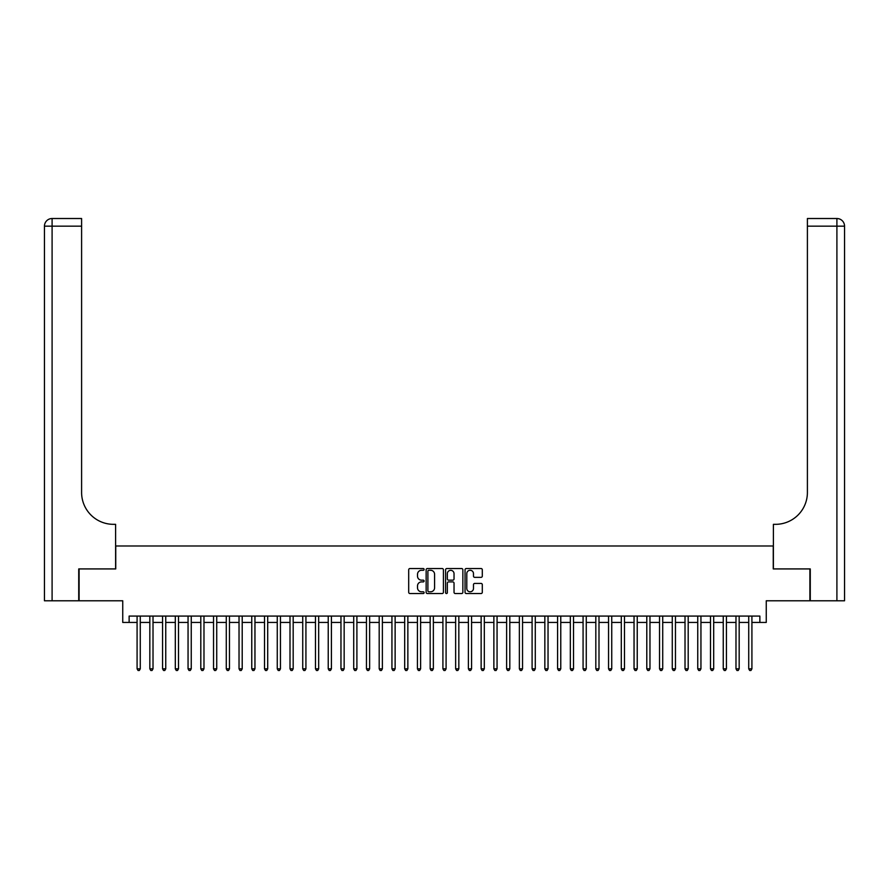 <?xml version="1.0" encoding="UTF-8"?>
<svg xmlns="http://www.w3.org/2000/svg" width="889" height="889" viewBox="0 0 889 889"><rect width="100%" height="100%" fill="white"/><g stroke="black" fill="none" stroke-linecap="round" stroke-linejoin="round"><path stroke-width="1.33" d="M424.109 569.404A0.878 0.878 0 0 0 423.242 568.527L409.951 568.527A1.256 1.256 0 0 0 408.696 569.782L408.696 592.296A1.256 1.256 0 0 0 409.951 593.541L423.242 593.541A0.878 0.878 0 0 0 424.109 592.663A0.878 0.878 0 0 0 423.242 591.796L421.519 591.796A4.001 4.001 0 0 1 417.519 587.785L417.519 585.918A4.001 4.001 0 0 1 421.519 581.906L423.242 581.906A0.878 0.878 0 0 0 424.109 581.039A0.878 0.878 0 0 0 423.242 580.161L421.519 580.161A4.001 4.001 0 0 1 417.519 576.161L417.519 574.283A4.001 4.001 0 0 1 421.519 570.282L423.242 570.282A0.878 0.878 0 0 0 424.109 569.404M481.049 577.35A1.256 1.256 0 0 0 482.305 576.094L482.305 569.782A1.256 1.256 0 0 0 481.049 568.527L466.292 568.527A1.256 1.256 0 0 0 465.047 569.782L465.047 592.296A1.256 1.256 0 0 0 466.292 593.541L481.049 593.541A1.256 1.256 0 0 0 482.305 592.296L482.305 584.662A1.256 1.256 0 0 0 481.049 583.417L474.737 583.417A1.256 1.256 0 0 0 473.481 584.662L473.481 588.451A3.345 3.345 0 0 1 470.137 591.796A3.345 3.345 0 0 1 466.792 588.451L466.792 573.627A3.345 3.345 0 0 1 470.137 570.282A3.345 3.345 0 0 1 473.481 573.627L473.481 576.094A1.256 1.256 0 0 0 474.737 577.35L481.049 577.35M129.127 622.444L129.127 616.077L759.873 616.077L759.873 622.444L766.251 622.444L766.251 600.786L809.89 600.786L809.89 568.927L773.252 568.927L773.252 545.99L115.748 545.99L115.748 568.927L79.11 568.927L79.11 600.786L122.749 600.786L122.749 622.444L137.084 622.444M443.411 569.782A1.256 1.256 0 0 0 442.155 568.527L427.398 568.527A1.256 1.256 0 0 0 426.142 569.782L426.142 592.296A1.256 1.256 0 0 0 427.398 593.541L442.155 593.541A1.256 1.256 0 0 0 443.411 592.296L443.411 569.782M446.845 568.527L461.602 568.527A1.256 1.256 0 0 1 462.858 569.782L462.858 592.296A1.256 1.256 0 0 1 461.602 593.541L455.29 593.541A1.256 1.256 0 0 1 454.035 592.296L454.035 583.162A1.256 1.256 0 0 0 452.79 581.906L448.601 581.906A1.256 1.256 0 0 0 447.345 583.162L447.345 592.663A0.878 0.878 0 0 1 446.467 593.541A0.878 0.878 0 0 1 445.589 592.663L445.589 569.782A1.256 1.256 0 0 1 446.845 568.527M140.273 622.444L149.83 622.444M153.019 622.444L162.576 622.444M165.754 622.444L175.311 622.444M178.5 622.444L188.057 622.444M191.246 622.444L200.803 622.444M203.981 622.444L213.538 622.444M216.727 622.444L226.284 622.444M229.473 622.444L239.03 622.444M242.208 622.444L251.765 622.444M254.954 622.444L264.511 622.444M267.7 622.444L277.257 622.444M280.446 622.444L290.003 622.444M293.181 622.444L302.738 622.444M305.927 622.444L315.484 622.444M318.673 622.444L328.23 622.444M331.408 622.444L340.965 622.444M344.154 622.444L353.711 622.444M356.9 622.444L366.457 622.444M369.635 622.444L379.192 622.444M382.381 622.444L391.938 622.444M395.127 622.444L404.684 622.444M407.862 622.444L417.419 622.444M420.608 622.444L430.165 622.444M433.354 622.444L442.911 622.444M446.089 622.444L455.646 622.444M458.835 622.444L468.392 622.444M471.581 622.444L481.138 622.444M484.316 622.444L493.873 622.444M497.062 622.444L506.619 622.444M509.808 622.444L519.365 622.444M522.543 622.444L532.1 622.444M535.289 622.444L544.846 622.444M548.035 622.444L557.592 622.444M560.77 622.444L570.327 622.444M573.516 622.444L583.073 622.444M586.262 622.444L595.819 622.444M598.997 622.444L608.554 622.444M611.743 622.444L621.3 622.444M624.489 622.444L634.046 622.444M637.235 622.444L646.792 622.444M649.97 622.444L659.527 622.444M662.716 622.444L672.273 622.444M675.462 622.444L685.019 622.444M688.197 622.444L697.754 622.444M700.943 622.444L710.5 622.444M713.689 622.444L723.246 622.444M726.424 622.444L735.981 622.444M739.17 622.444L748.727 622.444M751.916 622.444L759.873 622.444M428.776 570.282A0.878 0.878 0 0 0 427.898 571.149L427.898 590.918A0.878 0.878 0 0 0 428.776 591.796L430.587 591.796A4.001 4.001 0 0 0 434.588 587.785L434.588 574.283A4.001 4.001 0 0 0 430.587 570.282L428.776 570.282M454.035 573.683A3.345 3.345 0 0 0 450.69 570.338A3.345 3.345 0 0 0 447.345 573.683L447.345 578.906A1.256 1.256 0 0 0 448.601 580.161L452.79 580.161A1.256 1.256 0 0 0 454.035 578.906L454.035 573.683M140.273 616.077L140.273 668.828L137.084 668.828L137.084 616.077M140.273 668.828L139.317 670.484L138.039 670.484L137.084 668.828M78.732 568.927L115.614 568.927L115.614 524.332L113.448 524.332A31.86 31.86 0 0 1 81.599 492.473L81.599 226.162L52.095 226.162L52.095 600.786L78.732 600.786L78.732 568.927M52.095 600.786L44.45 600.786L44.45 226.162A7.645 7.645 0 0 1 52.095 218.516L81.599 218.516L81.599 226.162M44.45 524.332L44.45 226.162L52.095 226.162L52.095 218.516M113.448 524.332A31.86 31.86 0 0 1 81.599 492.473M810.268 568.927L773.386 568.927L773.386 524.332L775.552 524.332A31.86 31.86 0 0 0 807.401 492.473L807.401 218.516L836.905 218.516A7.645 7.645 0 0 1 844.55 226.162L844.55 600.786L810.268 600.786L810.268 568.927M775.552 524.332A31.86 31.86 0 0 0 807.401 492.473M836.905 600.786L836.905 226.162L844.55 226.162A7.645 7.645 0 0 0 836.905 218.516A7.645 7.645 0 0 1 844.55 226.162A7.645 7.645 0 0 0 836.905 218.516L836.905 226.162L807.401 226.162M153.019 616.077L153.019 668.828L149.83 668.828L149.83 616.077M153.019 668.828L152.063 670.484L150.786 670.484L149.83 668.828M165.754 616.077L165.754 668.828L162.576 668.828L162.576 616.077M165.754 668.828L164.798 670.484L163.532 670.484L162.576 668.828M178.5 616.077L178.5 668.828L175.311 668.828L175.311 616.077M178.5 668.828L177.544 670.484L176.266 670.484L175.311 668.828M191.246 616.077L191.246 668.828L188.057 668.828L188.057 616.077M191.246 668.828L190.29 670.484L189.013 670.484L188.057 668.828M203.981 616.077L203.981 668.828L200.803 668.828L200.803 616.077M203.981 668.828L203.025 670.484L201.759 670.484L200.803 668.828M216.727 616.077L216.727 668.828L213.538 668.828L213.538 616.077M216.727 668.828L215.771 670.484L214.493 670.484L213.538 668.828M229.473 616.077L229.473 668.828L226.284 668.828L226.284 616.077M229.473 668.828L228.517 670.484L227.24 670.484L226.284 668.828M242.208 616.077L242.208 668.828L239.03 668.828L239.03 616.077M242.208 668.828L241.252 670.484L239.986 670.484L239.03 668.828M254.954 616.077L254.954 668.828L251.765 668.828L251.765 616.077M254.954 668.828L253.998 670.484L252.72 670.484L251.765 668.828M267.7 616.077L267.7 668.828L264.511 668.828L264.511 616.077M267.7 668.828L266.744 670.484L265.467 670.484L264.511 668.828M280.446 616.077L280.446 668.828L277.257 668.828L277.257 616.077M280.446 668.828L279.49 670.484L278.213 670.484L277.257 668.828M293.181 616.077L293.181 668.828L290.003 668.828L290.003 616.077M293.181 668.828L292.225 670.484L290.959 670.484L290.003 668.828M305.927 616.077L305.927 668.828L302.738 668.828L302.738 616.077M305.927 668.828L304.971 670.484L303.694 670.484L302.738 668.828M318.673 616.077L318.673 668.828L315.484 668.828L315.484 616.077M318.673 668.828L317.717 670.484L316.44 670.484L315.484 668.828M331.408 616.077L331.408 668.828L328.23 668.828L328.23 616.077M331.408 668.828L330.452 670.484L329.186 670.484L328.23 668.828M344.154 616.077L344.154 668.828L340.965 668.828L340.965 616.077M344.154 668.828L343.198 670.484L341.921 670.484L340.965 668.828M356.9 616.077L356.9 668.828L353.711 668.828L353.711 616.077M356.9 668.828L355.944 670.484L354.667 670.484L353.711 668.828M369.635 616.077L369.635 668.828L366.457 668.828L366.457 616.077M369.635 668.828L368.679 670.484L367.413 670.484L366.457 668.828M382.381 616.077L382.381 668.828L379.192 668.828L379.192 616.077M382.381 668.828L381.425 670.484L380.148 670.484L379.192 668.828M395.127 616.077L395.127 668.828L391.938 668.828L391.938 616.077M395.127 668.828L394.171 670.484L392.894 670.484L391.938 668.828M407.862 616.077L407.862 668.828L404.684 668.828L404.684 616.077M407.862 668.828L406.906 670.484L405.64 670.484L404.684 668.828M420.608 616.077L420.608 668.828L417.419 668.828L417.419 616.077M420.608 668.828L419.652 670.484L418.375 670.484L417.419 668.828M433.354 616.077L433.354 668.828L430.165 668.828L430.165 616.077M433.354 668.828L432.398 670.484L431.121 670.484L430.165 668.828M446.089 616.077L446.089 668.828L442.911 668.828L442.911 616.077M446.089 668.828L445.133 670.484L443.867 670.484L442.911 668.828M458.835 616.077L458.835 668.828L455.646 668.828L455.646 616.077M458.835 668.828L457.879 670.484L456.602 670.484L455.646 668.828M471.581 616.077L471.581 668.828L468.392 668.828L468.392 616.077M471.581 668.828L470.625 670.484L469.348 670.484L468.392 668.828M484.316 616.077L484.316 668.828L481.138 668.828L481.138 616.077M484.316 668.828L483.36 670.484L482.094 670.484L481.138 668.828M497.062 616.077L497.062 668.828L493.873 668.828L493.873 616.077M497.062 668.828L496.106 670.484L494.829 670.484L493.873 668.828M509.808 616.077L509.808 668.828L506.619 668.828L506.619 616.077M509.808 668.828L508.852 670.484L507.575 670.484L506.619 668.828M522.543 616.077L522.543 668.828L519.365 668.828L519.365 616.077M522.543 668.828L521.587 670.484L520.321 670.484L519.365 668.828M535.289 616.077L535.289 668.828L532.1 668.828L532.1 616.077M535.289 668.828L534.333 670.484L533.056 670.484L532.1 668.828M548.035 616.077L548.035 668.828L544.846 668.828L544.846 616.077M548.035 668.828L547.079 670.484L545.802 670.484L544.846 668.828M560.77 616.077L560.77 668.828L557.592 668.828L557.592 616.077M560.77 668.828L559.814 670.484L558.548 670.484L557.592 668.828M573.516 616.077L573.516 668.828L570.327 668.828L570.327 616.077M573.516 668.828L572.56 670.484L571.283 670.484L570.327 668.828M586.262 616.077L586.262 668.828L583.073 668.828L583.073 616.077M586.262 668.828L585.306 670.484L584.029 670.484L583.073 668.828M598.997 616.077L598.997 668.828L595.819 668.828L595.819 616.077M598.997 668.828L598.041 670.484L596.775 670.484L595.819 668.828M611.743 616.077L611.743 668.828L608.554 668.828L608.554 616.077M611.743 668.828L610.787 670.484L609.51 670.484L608.554 668.828M624.489 616.077L624.489 668.828L621.3 668.828L621.3 616.077M624.489 668.828L623.533 670.484L622.256 670.484L621.3 668.828M637.235 616.077L637.235 668.828L634.046 668.828L634.046 616.077M637.235 668.828L636.28 670.484L635.002 670.484L634.046 668.828M649.97 616.077L649.97 668.828L646.792 668.828L646.792 616.077M649.97 668.828L649.014 670.484L647.748 670.484L646.792 668.828M662.716 616.077L662.716 668.828L659.527 668.828L659.527 616.077M662.716 668.828L661.76 670.484L660.483 670.484L659.527 668.828M675.462 616.077L675.462 668.828L672.273 668.828L672.273 616.077M675.462 668.828L674.507 670.484L673.229 670.484L672.273 668.828M688.197 616.077L688.197 668.828L685.019 668.828L685.019 616.077M688.197 668.828L687.241 670.484L685.975 670.484L685.019 668.828M700.943 616.077L700.943 668.828L697.754 668.828L697.754 616.077M700.943 668.828L699.987 670.484L698.71 670.484L697.754 668.828M713.689 616.077L713.689 668.828L710.5 668.828L710.5 616.077M713.689 668.828L712.734 670.484L711.456 670.484L710.5 668.828M726.424 616.077L726.424 668.828L723.246 668.828L723.246 616.077M726.424 668.828L725.468 670.484L724.202 670.484L723.246 668.828M739.17 616.077L739.17 668.828L735.981 668.828L735.981 616.077M739.17 668.828L738.214 670.484L736.937 670.484L735.981 668.828M751.916 616.077L751.916 668.828L748.727 668.828L748.727 616.077M751.916 668.828L750.961 670.484L749.683 670.484L748.727 668.828"/></g></svg>
